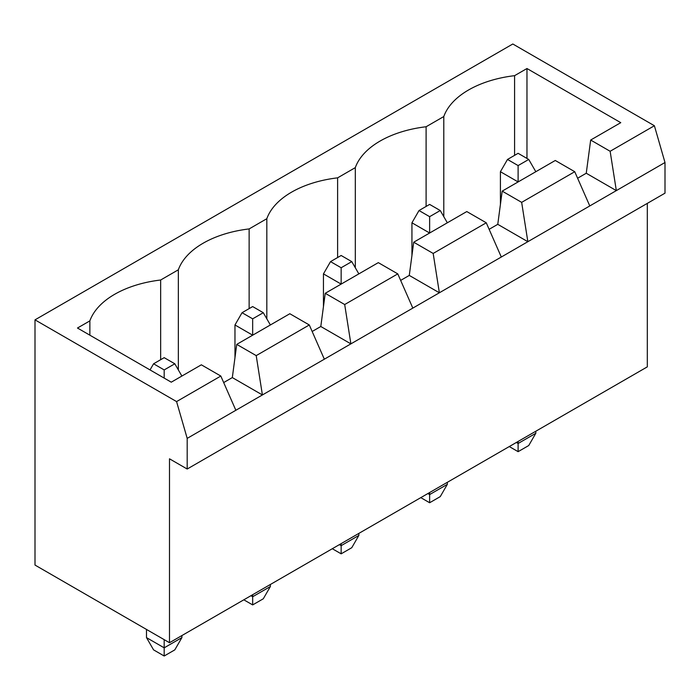<?xml version="1.0" encoding="UTF-8"?>
<svg xmlns="http://www.w3.org/2000/svg" width="700" height="700" viewBox="0 0 700 700"><rect width="100%" height="100%" fill="white"/><g stroke="black" fill="none" stroke-linecap="round" stroke-linejoin="round"><path stroke-width="1.05" d="M169.496 458.806L169.496 642.722L35 565.066L35 319.856L176.575 401.59L187.189 438.375L187.189 469.026L169.496 458.806M647.308 203.385L647.308 366.861L169.496 642.722M35 319.856L512.811 43.995L654.386 125.737L665 162.514L665 193.165L187.189 469.026M665 162.514L187.189 438.375M332.299 548.721L341.154 553.831L351.767 547.706L358.846 535.439L358.846 533.4M358.846 535.439L341.154 545.659L341.154 543.611M339.377 544.635L341.154 545.659L341.154 553.831M420.787 497.639L429.634 502.749L440.256 496.615L447.335 484.356L447.335 482.309M447.335 484.356L429.634 494.576L429.634 492.529M427.866 493.552L429.634 494.576L429.634 502.749M509.267 446.556L518.114 451.666L528.736 445.533L535.815 433.274L535.815 431.226M535.815 433.274L518.114 443.485L518.114 441.446M516.346 442.47L518.114 443.485L518.114 451.666M146.492 629.44L146.492 637.613L164.185 647.832L164.185 639.651M146.492 637.613L153.571 649.871L164.185 656.005L174.808 649.871L181.886 637.613L181.886 635.565M181.886 637.613L164.185 647.832L164.185 656.005M243.819 599.812L252.665 604.914L263.287 598.789L270.366 586.53L270.366 584.483M270.366 586.53L252.665 596.741L252.665 594.702M250.898 595.718L252.665 596.741L252.665 604.914M654.386 125.737L610.137 151.279L590.678 140.035L620.76 122.666L526.969 68.521L514.579 75.67A90.93 52.5 0 0 0 443.791 116.541L426.099 126.753A90.93 52.5 0 0 0 355.311 167.624L337.61 177.844A90.93 52.5 0 0 0 266.822 218.706L249.13 228.926A90.93 52.5 0 0 0 178.343 269.797L160.65 280.009A90.93 52.5 0 0 0 89.862 320.88L77.473 328.029L171.264 382.183L201.346 364.814L220.815 376.049L176.575 401.59M577.614 178.229L586.25 173.241L616.332 190.61L610.137 151.279M220.815 376.049L235.856 410.279M489.125 229.311L497.77 224.332L527.852 241.701L521.657 202.361L574.744 171.71L589.785 205.94M400.645 280.402L409.281 275.415L439.364 292.784L433.178 253.444L486.264 222.793L501.305 257.023M223.676 382.567L232.321 377.58L236.74 344.382L289.835 313.731L309.295 324.966L324.336 359.196M309.295 324.966L256.209 355.618L262.404 394.957L232.321 377.58M312.165 331.485L320.801 326.498L350.884 343.866L344.689 304.535L397.784 273.884L412.825 308.105M586.25 173.241L590.678 140.035M497.77 224.332L502.189 191.126L555.284 160.475L574.744 171.71M409.281 275.415L413.709 242.209L466.795 211.558L486.264 222.793M320.801 326.498L325.229 293.291L378.315 262.64L397.784 273.884M526.969 68.521L526.969 158.428M514.579 75.67L514.579 155.365M443.791 116.541L443.791 216.668M426.099 126.753L426.099 206.447M355.311 167.624L355.311 267.75M337.61 177.844L337.61 257.53M266.822 218.706L266.822 318.832M249.13 228.926L249.13 308.621M178.343 269.797L178.343 369.924M160.65 280.009L160.65 359.704M89.862 320.88L89.862 335.186M521.657 202.361L502.189 191.126M433.178 253.444L413.709 242.209M256.209 355.618L236.74 344.382M344.689 304.535L325.229 293.291M358.846 273.884L351.767 261.625L341.154 267.75L341.154 284.095L323.453 273.884L323.453 306.574M447.335 222.793L440.256 210.534L429.634 216.668L429.634 233.013L411.941 222.793L411.941 255.491M535.815 171.71L528.736 159.451L518.114 165.576L518.114 181.93L500.421 171.71L500.421 204.409M270.366 324.966L263.287 312.707L252.665 318.832L252.665 335.186L234.973 324.966L234.973 357.656M351.767 261.625L341.154 255.491L330.531 261.625L323.453 273.884M341.154 267.75L330.531 261.625M440.256 210.534L429.634 204.409L419.02 210.534L411.941 222.793M429.634 216.668L419.02 210.534M518.114 165.576L507.5 159.451L500.421 171.71M528.736 159.451L518.114 153.317L507.5 159.451M181.877 376.049L174.808 363.79L164.185 369.924L153.571 363.79L150.028 369.924M164.185 378.096L164.185 369.924M174.808 363.79L164.185 357.665L153.571 363.79M263.287 312.707L252.665 306.574L242.051 312.707L234.973 324.966M252.665 318.832L242.051 312.707"/></g></svg>
